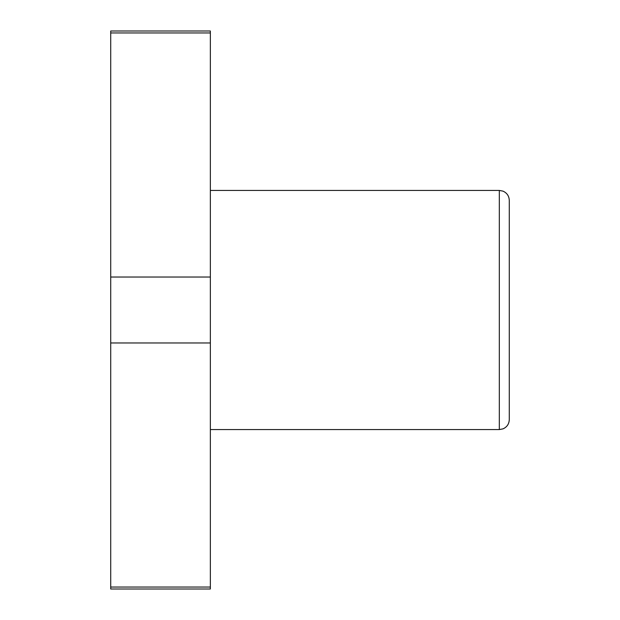 <?xml version="1.0" encoding="UTF-8"?>
<svg xmlns="http://www.w3.org/2000/svg" width="620" height="620" viewBox="0 0 620 620"><rect width="100%" height="100%" fill="white"/><g stroke="black" fill="none" stroke-linecap="round" stroke-linejoin="round"><path stroke-width="0.93" d="M509.284 200.392L509.284 419.608C509.082 423.948 507.013 427.025 503.06 428.846L499.325 429.575L499.325 190.425L503.06 191.154C507.013 192.975 509.082 196.052 509.284 200.392M110.717 277.031L210.358 277.031L210.358 31L110.717 31L110.717 589L210.358 589L210.358 587.047L110.717 587.047M210.358 32.953L110.717 32.953M210.358 277.031L210.358 342.969L110.717 342.969M210.358 342.969L210.358 587.047M210.358 429.575L499.325 429.575M210.358 190.425L499.325 190.425"/></g></svg>
